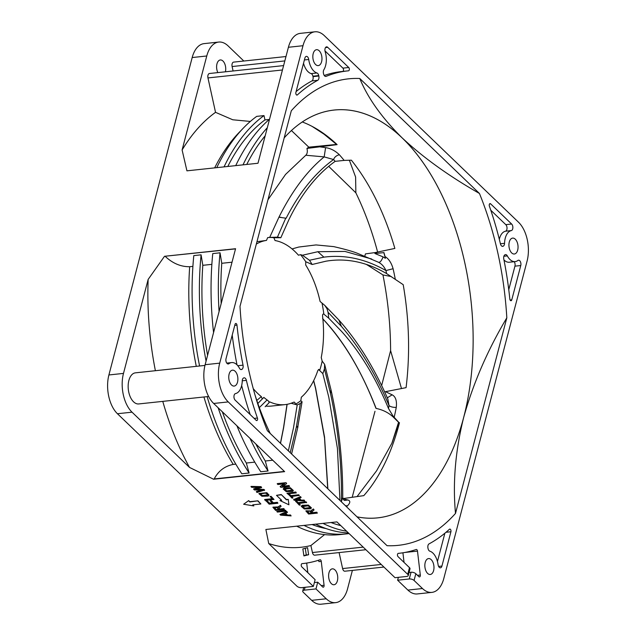<?xml version="1.0" encoding="UTF-8"?>
<svg xmlns="http://www.w3.org/2000/svg" width="636" height="636" viewBox="0 0 636 636"><rect width="100%" height="100%" fill="white"/><g stroke="black" fill="none" stroke-linecap="round" stroke-linejoin="round"><path stroke-width="0.95" d="M328.669 166.33L355.85 192.811A223.912 126.5 -96.1 0 1 377.617 252.047M292.059 248.93L298.761 247.038L316.036 244.932L333.598 246.609M364.818 256.109L365.446 253.891L375.057 252.587L394.861 248.43A204.379 115.466 83.9 0 0 351.366 160.185A204.379 115.466 -96.1 0 1 394.861 248.43M381.656 385.527L390.607 350.643A223.912 126.5 -96.1 0 0 382.944 274.935L367.886 265.339M352.193 497.288L374.994 411.277M294.277 402.167L293.633 402.222A82.632 46.682 -96.1 0 1 285.063 404.615L271.357 406.078A82.632 46.682 -96.1 0 1 265.8 406.086M267.955 199.776L285.556 174.423L305.797 155.248C307.315 153.785 307.697 151.511 306.942 148.434A254.829 143.967 -96.1 0 1 308.81 147.17L291.439 130.539M307.824 572.686L306.695 563.059M335.665 602.642L321.085 604.2A28.437 16.067 83.9 0 1 311.664 600.344L303.261 592.267A3.554 1.638 -165.3 0 1 302.736 591.059A3.554 1.638 -165.3 0 1 304.31 590.168L315.973 588.92L326.244 598.786A28.437 16.067 83.9 0 0 335.665 602.642A28.437 16.067 83.9 0 0 347.59 588.729L352.392 570.405M243.827 61.024L228.109 45.919A28.437 16.067 83.9 0 0 218.689 42.063L204.108 43.622A28.437 16.067 83.9 0 0 192.183 57.542L206.764 55.984L182.103 149.969A226.178 127.78 -96.1 0 1 215.532 112.334L207.964 77.926A3.554 2.011 -96.1 0 1 209.475 73.498L283.608 65.595M324.599 534.598L310.893 545.545A226.178 127.78 83.9 0 1 268.734 543.534L313.357 586.408L301.695 587.656A3.554 1.638 -165.3 0 1 296.909 586.169L117.445 413.734A28.437 16.067 83.9 0 1 108.907 374.962L192.183 57.542M235.121 371.257A7.998 4.516 83.9 0 0 232.474 370.176A7.998 4.516 83.9 0 0 228.833 378.603A7.998 4.516 83.9 0 0 234.167 386.076A7.998 4.516 83.9 0 0 237.864 379.986A7.998 4.516 83.9 0 0 235.121 371.257M431.216 559.664A7.998 4.516 -96.1 0 1 433.959 568.393A7.998 4.516 -96.1 0 1 430.262 574.483A7.998 4.516 -96.1 0 1 424.92 567.01A7.998 4.516 -96.1 0 1 428.561 558.575A7.998 4.516 -96.1 0 1 431.216 559.664M407.716 574.348L228.252 401.912A28.437 16.067 83.9 0 1 219.714 363.14L302.99 45.72A28.437 16.067 83.9 0 1 314.915 31.8A28.437 16.067 83.9 0 1 324.336 35.656L518.555 222.266A28.437 16.067 83.9 0 1 527.093 261.038L443.817 578.458A28.437 16.067 83.9 0 1 431.892 592.378A28.437 16.067 83.9 0 1 422.471 588.523L414.068 580.453A3.554 1.638 -165.3 0 0 409.282 578.967L411.047 572.249A3.554 1.638 14.7 0 1 415.833 573.736L418.901 576.693A1.781 1.002 83.9 0 0 419.498 576.932A1.781 1.002 83.9 0 0 420.301 575.024L417.486 551.11A1.781 1.002 83.9 0 0 416.302 549.48A1.781 1.002 83.9 0 0 416.183 549.512A242.57 137.042 -96.1 0 1 399.138 553.288A242.57 137.042 -96.1 0 1 398.287 553.376A1.781 1.002 83.9 0 0 398.279 553.376A1.781 1.002 83.9 0 0 397.46 554.735A1.781 1.002 83.9 0 0 398.072 556.675L409.481 567.638A3.554 1.638 14.7 0 1 410.005 568.846L408.24 575.564A3.554 1.638 -165.3 0 0 407.716 574.348L409.481 567.638M246.378 380.36A242.57 137.042 83.9 0 0 257.429 418.035A1.781 1.002 -96.1 0 1 256.761 420.579A1.781 1.002 -96.1 0 1 256.173 420.332L235.177 400.163A3.554 2.011 -96.1 0 1 233.953 396.379A3.554 2.011 -96.1 0 1 235.487 393.597A15.638 8.832 83.9 0 0 242.252 380.853A3.554 2.011 -96.1 0 1 243.524 378.038L243.763 377.935A3.554 2.011 -96.1 0 1 244.137 377.824A3.554 2.011 -96.1 0 1 246.378 380.36L242.252 380.797M371.448 89.708L359.769 78.49A234.573 132.526 83.9 0 0 291.304 110.759L239.995 306.353A234.573 132.526 83.9 0 0 256.562 400.203A234.573 132.526 83.9 0 0 267.366 430.707L387.046 545.696A234.573 132.526 83.9 0 0 455.503 513.419L506.82 317.825A234.573 132.526 83.9 0 0 479.449 193.479L371.448 89.708M243.031 365.159A3.554 2.011 -96.1 0 1 241.879 369.365L241.64 369.476A3.554 2.011 -96.1 0 1 241.267 369.58A3.554 2.011 -96.1 0 1 239.486 368.284A15.638 8.832 83.9 0 0 231.663 362.576A15.638 8.832 83.9 0 0 228.912 363.713A3.554 2.011 -96.1 0 1 228.284 363.975A3.554 2.011 -96.1 0 1 226.321 362.289A3.554 2.011 -96.1 0 1 226.042 358.64L235.042 324.328A1.781 1.002 -96.1 0 1 235.789 323.462A1.781 1.002 -96.1 0 1 236.974 325.131A242.57 137.042 83.9 0 0 243.031 365.159L237.792 365.716M318.835 76.01L318.739 75.581A3.554 2.011 83.9 0 0 316.959 72.989A15.638 8.832 -96.1 0 1 308.722 59.49A3.554 2.011 83.9 0 0 306.377 56.373A3.554 2.011 83.9 0 0 304.882 58.107L295.883 92.427A1.781 1.002 83.9 0 0 296.026 94.247A1.781 1.002 83.9 0 0 297.004 95.09A1.781 1.002 83.9 0 0 297.37 94.915A242.57 137.042 -96.1 0 1 317.762 80.295A3.554 2.011 83.9 0 0 318.835 76.01L313.007 76.63L312.912 76.209A3.554 2.011 83.9 0 0 311.123 73.609A15.638 8.832 -96.1 0 1 303.531 63.274M327.739 47.334A3.554 2.011 83.9 0 0 326.562 46.849A3.554 2.011 83.9 0 0 325.171 51.731A15.638 8.832 -96.1 0 1 323.875 69.729A3.554 2.011 83.9 0 0 323.462 73.363L323.549 73.784A3.554 2.011 83.9 0 0 325.815 76.431A3.554 2.011 83.9 0 0 326.133 76.352A242.57 137.042 -96.1 0 1 347.677 70.89A242.57 137.042 -96.1 0 1 348.52 70.803A1.781 1.002 83.9 0 0 348.528 70.803A1.781 1.002 83.9 0 0 349.347 69.451A1.781 1.002 83.9 0 0 348.735 67.511L327.739 47.334L325.513 47.573M504.936 254.813A3.554 2.011 83.9 0 0 503.776 259.019A242.57 137.042 -96.1 0 1 509.834 299.047A1.781 1.002 83.9 0 0 511.018 300.725A1.781 1.002 83.9 0 0 511.765 299.85L520.765 265.538A3.554 2.011 83.9 0 0 520.487 261.889A3.554 2.011 83.9 0 0 518.523 260.204A3.554 2.011 83.9 0 0 517.895 260.466A15.638 8.832 -96.1 0 1 515.144 261.603A15.638 8.832 -96.1 0 1 507.321 255.895A3.554 2.011 83.9 0 0 505.548 254.599A3.554 2.011 83.9 0 0 505.167 254.702L504.936 254.813M427.972 548.168L428.068 548.598A3.554 2.011 83.9 0 0 429.857 551.189A15.638 8.832 -96.1 0 1 438.085 564.696A3.554 2.011 83.9 0 0 440.438 567.813A3.554 2.011 83.9 0 0 441.925 566.072L450.924 531.752A1.781 1.002 83.9 0 0 450.789 529.931A1.781 1.002 83.9 0 0 449.803 529.088A1.781 1.002 83.9 0 0 449.437 529.263A242.57 137.042 -96.1 0 1 429.046 543.883A3.554 2.011 83.9 0 0 427.972 548.168M500.429 243.819A242.57 137.042 83.9 0 0 489.386 206.144A1.781 1.002 -96.1 0 1 490.046 203.6A1.781 1.002 -96.1 0 1 490.634 203.846L511.63 224.015A3.554 2.011 -96.1 0 1 512.855 227.799A3.554 2.011 -96.1 0 1 511.32 230.59A15.638 8.832 83.9 0 0 504.555 243.334A3.554 2.011 -96.1 0 1 503.283 246.14L503.044 246.251A3.554 2.011 -96.1 0 1 502.671 246.355A3.554 2.011 -96.1 0 1 500.429 243.819M511.686 252.921A7.998 4.516 83.9 0 0 514.333 254.01A7.998 4.516 83.9 0 0 518.03 247.913A7.998 4.516 83.9 0 0 515.287 239.192A7.998 4.516 83.9 0 0 512.64 238.103A7.998 4.516 83.9 0 0 508.943 244.192A7.998 4.516 83.9 0 0 511.686 252.921M315.599 64.514A7.998 4.516 -96.1 0 1 312.856 55.793A7.998 4.516 -96.1 0 1 316.553 49.695A7.998 4.516 -96.1 0 1 319.2 50.785A7.998 4.516 -96.1 0 1 321.943 59.506A7.998 4.516 -96.1 0 1 318.246 65.603A7.998 4.516 -96.1 0 1 315.599 64.514M233.086 70.978L232.108 66.541A3.554 2.011 -96.1 0 1 233.619 62.113L285.985 56.532M218.689 42.063A28.437 16.067 83.9 0 0 206.764 55.984M217.846 72.607A7.998 4.516 -96.1 0 1 216.82 64.522A7.998 4.516 -96.1 0 1 220.318 59.959A7.998 4.516 -96.1 0 1 222.974 61.048A7.998 4.516 -96.1 0 1 225.406 71.796M314.915 31.8L300.335 33.358A28.437 16.067 83.9 0 0 288.41 47.271L257.985 163.253L186.936 170.838L182.103 149.969M302.847 548.9L307.554 547.707L308.627 554.719L303.921 555.912L302.847 548.9M365.883 549.719L314.693 555.18A3.554 2.011 -96.1 0 1 312.435 552.533L363.18 547.119M310.893 545.545L312.435 552.533M313.357 586.408L315.122 579.69L301.846 566.938A1.781 1.002 -96.1 0 1 301.233 564.999A1.781 1.002 -96.1 0 1 302.052 563.647A1.781 1.002 -96.1 0 1 302.06 563.639A242.57 137.042 83.9 0 0 302.903 563.56A242.57 137.042 83.9 0 0 319.948 559.775A1.781 1.002 -96.1 0 1 320.075 559.752A1.781 1.002 -96.1 0 1 321.26 561.373L324.074 585.287A1.781 1.002 -96.1 0 1 323.263 587.195A1.781 1.002 -96.1 0 1 322.675 586.956L317.73 582.202L315.973 588.92M383.921 567.05L344.879 571.207A3.554 2.011 -96.1 0 1 342.613 568.568L339.099 552.573M334.981 569.928A7.998 4.516 -96.1 0 1 337.724 578.657A7.998 4.516 -96.1 0 1 334.027 584.746A7.998 4.516 -96.1 0 1 328.693 577.273A7.998 4.516 -96.1 0 1 332.334 568.846A7.998 4.516 -96.1 0 1 334.981 569.928M268.734 543.534L265.88 529.47L336.929 521.894L395.004 577.695L406.674 576.455A3.554 1.638 -165.3 0 0 408.24 575.564M398.375 577.337L397.619 580.207L407.891 590.081A28.437 16.067 83.9 0 0 417.311 593.937L431.892 592.378M404.051 562.423L402.922 552.795M283.863 508.569L284.411 509.484L275.666 510.414L272.908 507.305L277.988 507.608L280.444 505.294L281.104 506.304L278.878 508.291L279.959 508.991L283.863 508.569L284.411 509.484M272.979 507.154L278.163 506.908L278.067 507.305M256.038 489.203L263.948 489.434L264.624 490.086L256.976 492.463L256.403 491.533L261.952 490.165M256.324 491.835L262.97 490.189L254.352 489.943L253.677 488.909L258.947 487.415M253.597 489.219L260.1 487.43L251.633 487.327L251.061 486.397L261.038 486.643L261.635 487.597L255.052 489.489L263.948 489.434M283.266 488.877L284.093 487.915L290.302 487.725L293.323 490.467M316.8 512.203L317.348 513.117L308.603 514.047L305.86 510.954L310.94 511.257L313.413 508.951L314.065 509.961L311.823 511.932L312.896 512.624L316.8 512.203L317.348 513.117M305.932 510.803L310.996 510.923M301.337 506.24L302.164 505.278L308.373 505.087L311.394 507.83M281.454 500.103L279.975 500.556L288.919 504.785L288.227 499.379L286.47 499.562L281.247 494.538L276.501 495.341L281.724 500.365L279.975 500.556M253.064 504.825L253.828 505.938L243.636 504.237L248.684 500.604L249.797 501.685L257.962 500.81L260.871 503.99L252.707 504.857L253.828 505.938M155.391 370.709A226.178 127.78 -96.1 0 1 148.148 279.419L164.517 256.292L235.566 248.716L205.134 364.698A28.437 16.067 83.9 0 0 213.672 403.47L284.634 471.65L213.585 479.234L189.528 467.428A226.178 127.78 -96.1 0 1 162.768 401.38M148.148 279.419L123.487 373.404A28.437 16.067 83.9 0 0 132.026 412.176L189.528 467.428M285.596 510.239L286.144 511.153L277.399 512.083L276.771 511.479L285.596 510.239L286.144 511.153M295.78 492.01L296.328 492.916L287.575 493.854L286.955 493.25L295.78 492.01L296.328 492.916M258.947 493.52L266.858 492.677L269.028 495.102M304.159 500.055L304.739 501.001L294.237 500.246L293.578 499.61L300.542 496.589L301.13 497.527L298.936 498.33L300.86 500.182L304.159 500.055L304.739 501.001M299.015 498.02L300.947 499.872M290.517 514.969L291.105 515.915L280.595 515.152L279.927 514.508L286.884 511.479L287.472 512.425L285.278 513.228L287.226 515.088L290.517 514.969L291.105 515.915M285.365 512.918L287.305 514.786M282.36 486.238L289.038 485.53L289.579 486.437L280.834 487.367L280.245 486.421L284.61 483.487M280.166 486.731L284.531 483.797L277.853 484.505L277.304 483.599L286.057 482.668L286.645 483.614L282.281 486.548L289.038 485.53M293.005 497.996L292.004 498.099L288.378 494.236L289.388 494.132L290.922 495.611L298.666 494.784L299.294 495.388L291.471 496.517L293.005 497.996L291.55 496.215M264.616 499.801L272.359 498.982L270.133 496.462L271.143 496.35L273.997 499.475L265.244 500.413L264.695 499.498L272.439 498.672M300.319 505.016L299.317 505.127L295.692 501.263L296.694 501.152L298.228 502.631L305.98 501.804L306.608 502.408L298.777 503.537L300.319 505.016L298.856 503.235M266.039 501.168L267.041 501.057L269.537 503.458L272.311 503.163L270.276 500.826L271.286 500.715L273.401 502.75L277.36 502.329L277.908 503.235L269.163 504.173L266.118 500.866L267.12 500.755L269.616 503.148L272.391 502.853M321.26 561.373L318.922 561.628A1.781 1.002 83.9 0 0 318.382 560.292M303.873 555.578L306.29 554.966L305.272 548.288M326.061 528.572A213.251 120.482 -96.1 0 1 312.069 524.549M211.86 264.353L202.812 265.315A213.251 120.482 -96.1 0 0 207.582 355.357M222.314 411.778A213.251 120.482 -96.1 0 0 246.331 463.024L254.766 462.126M269.267 119.449L264.958 119.91L264.004 115.593L256.713 116.372A217.695 122.986 83.9 0 0 216.765 167.65M227.791 166.473A213.251 120.482 -96.1 0 1 264.958 119.91M192.907 266.373L189.687 266.715A213.251 120.482 83.9 0 0 196.286 366.352M203.925 396.983A213.251 120.482 83.9 0 0 233.213 464.423L235.813 464.145M215.532 112.334L232.768 119.775L250.338 121.444M236.926 425.81A217.695 122.986 83.9 0 0 260.776 471.761L268.066 470.982L265.284 461.005L272.725 460.21M246.331 463.024L249.113 473.009L241.823 473.78A217.695 122.986 83.9 0 1 207.129 396.641M233.213 464.423C224.699 466.14 218.363 470.974 214.197 478.924L213.585 479.234M284.411 471.435L214.197 478.924M232.029 262.199L221.765 263.296L220.048 252.81L212.758 253.589A217.695 122.986 83.9 0 0 213.577 332.533M164.517 256.292L235.519 248.883M165.217 256.38C172.666 263.376 180.823 266.818 189.687 266.715M199.585 365.994A217.695 122.986 83.9 0 1 193.797 255.608L201.087 254.829L202.812 265.315M340.817 525.63A213.251 120.482 -96.1 0 1 331.022 522.522M221.177 303.555A213.251 120.482 -96.1 0 1 221.765 263.296M265.284 461.005A213.251 120.482 -96.1 0 1 255.847 443.992M246.744 164.454A213.251 120.482 -96.1 0 1 265.196 135.762M401.491 388.54L390.607 350.643M378.523 262.27C380.042 262.581 381.56 260.784 383.079 256.888L385.384 258.343L385.026 256.539C388.731 258.796 391.426 262.859 393.096 268.718L385.941 270.562C365.438 258.908 344.752 254.44 323.883 257.151L309.462 260.267A85.303 48.193 83.9 0 1 312.141 264.497L325.878 261.213C346.071 257.763 366.32 261.881 386.601 273.567L403.216 284.682C409.226 319.693 410.18 354.014 406.078 387.65L385.456 391.689L392.174 394.821C395.648 396.657 397.015 400.855 396.268 407.414A204.307 115.426 -96.1 0 1 394.177 417.296L392.762 415.602L393.39 417.192C388.675 412.748 382.928 409.83 376.138 408.431L375.9 407.811L376.146 408.447C361.391 370.669 343.686 340.872 323.024 319.057L322.865 318.882M382.944 274.935L391.355 276.573M355.85 192.811L355.611 177.031L349.371 160.248M370.685 487.065A204.379 115.466 83.9 0 0 399.472 422.709L399.472 422.709A204.379 115.466 -96.1 0 1 370.685 487.057A204.379 115.466 -96.1 0 1 363.8 495.635L342.542 498.656L347.892 499.991C350.571 500.834 350.404 502.806 347.391 505.914A204.307 115.426 -96.1 0 1 346.469 506.709M306.942 148.434L337.112 144.634A204.379 115.466 83.9 0 0 333.836 141.629A204.379 115.466 83.9 0 0 302.291 121.969M312.061 126.365L323.994 134.164L337.112 144.634A204.379 115.466 83.9 0 0 333.836 141.629M392.062 442.799L399.01 422.614L398.573 422.256L391.871 443.244L376.568 470.831L357.042 496.597M398.581 422.264L393.398 417.208M384.629 391.84L385.464 391.697M394.177 417.296L399.01 422.614M336.611 144.459L324.153 134.283M336.062 144.483L308.81 147.17M318.692 146.67L325.6 147.639C330.585 148.355 335.164 150.716 339.346 154.731A204.307 115.426 -96.1 0 1 344.156 160.407L335.164 161.345C316.935 174.375 301.551 193.734 289.006 219.436L280.834 237.721A85.303 48.193 83.9 0 0 277.431 237.164L269.688 237.395L278.942 217.202L280.889 217.281M344.148 160.407L351.366 160.185M313.691 380.567L315.671 388.389L324.551 437.115L327.874 488.846M344.609 500.453L344.617 500.46C343.806 500.238 343.186 499.236 342.748 497.439L341.429 501.565C341.937 465.552 338.304 429.554 330.521 393.581L324.44 368.793A85.303 48.193 83.9 0 1 322.826 373.626L328.804 397.222L337.438 448.483L339.95 500.445M385.026 256.539A204.251 115.394 83.9 0 0 383.961 252.627L374.906 253.502L383.079 256.888M377.267 253.311L375.057 252.587M359.769 78.49C367.854 98.127 381.966 117.914 402.111 137.845A205.078 115.863 -96.1 0 0 284.189 137.885A205.062 115.855 -96.1 0 1 333.471 110.131A205.062 115.855 -96.1 0 1 402.103 137.861A205.062 115.855 -96.1 0 1 472.405 362.242A205.062 115.855 -96.1 0 1 376.973 517.927A205.062 115.855 -96.1 0 1 357.003 516.83M270.236 433.466A205.062 115.855 -96.1 0 1 255.052 395.099M285.063 404.615A82.632 46.682 -96.1 0 1 269.728 401.873L269.028 402.588M256.793 400.402L261.332 396.61A82.632 46.682 -96.1 0 1 253.255 388.675M256.34 244.049A82.632 46.682 -96.1 0 1 266.476 240.416L256.96 241.68M269.688 237.395L267.692 237.586A85.303 48.193 83.9 0 1 273.862 237.721L275.038 240.543A82.632 46.682 -96.1 0 1 298.475 255.219L300.558 254.654L302.474 255.227L317.841 251.713L344.943 251.427L371.726 259.035M300.558 254.654A85.303 48.193 83.9 0 1 305.741 261.722L305.693 264.974A82.632 46.682 -96.1 0 1 320.099 301.48L324.797 305.415L338.765 319.892M323.74 314.041L323.843 314.128C322.881 313.763 322.468 314.486 322.587 316.299A82.632 46.682 -96.1 0 1 321.236 357.551L322.174 361.129L324.63 364.349L330.966 389.669M322.174 361.129A85.303 48.193 83.9 0 1 319.701 370.43L318.843 369.421L317.833 370.502A82.632 46.682 -96.1 0 1 301.337 397.198L300.804 400.712L302.076 401.785L297.815 426.74M305.797 155.248L324.161 156.885L333.59 159.549C315.21 172.833 299.389 192.398 286.136 218.235L278.942 217.202C292.051 190.959 307.132 170.853 324.169 156.893L325.6 147.639M257.85 403.463L263.853 397.405A85.303 48.193 83.9 0 0 267.08 399.949C268.925 401.237 269.441 402.318 268.638 403.176M288.354 450.876L293.498 427.805L297.211 404.917A85.303 48.193 83.9 0 0 300.367 403.423L302.076 401.785M290.231 452.681L296.312 427.257A106.625 60.237 83.9 0 0 296.312 427.257L296.312 427.257C298.006 426.82 298.403 426.51 297.497 426.319M330.521 393.581L331.006 389.852M392.762 415.602L388.477 408.439C375.63 377.546 360 351.875 341.588 331.428L328.725 318.167A85.303 48.193 83.9 0 0 328.033 312.252L327.047 308.794L324.797 305.415M387.841 398.987L389.033 405.633C375.987 374.517 360.111 348.107 341.413 326.395A106.625 60.237 83.9 0 0 341.413 326.395L338.877 320.019M366.392 264.417L367.441 265.045M204.951 365.422L135.436 372.839A15.638 8.832 83.9 0 0 128.305 389.327A15.638 8.832 83.9 0 0 138.751 403.94L208.632 396.482M323.883 257.151L317.841 251.705M386.601 273.567A198.973 112.413 83.9 0 0 385.941 270.562C384.231 266.691 381.759 263.932 378.515 262.278M344.601 500.421L347.892 499.991M341.262 501.709A198.973 112.413 -96.1 0 0 341.429 501.565L341.604 502.035M345.348 505.636L347.391 505.914M388.477 408.439A198.973 112.413 -96.1 0 0 389.033 405.633C390.727 406.873 393.143 407.461 396.268 407.414M387.57 398.398L387.825 398.939M387.316 397.818L392.174 394.821M287.122 404.313L283.656 427.527L280.524 443.348M506.82 317.825C487.462 350.404 473.081 383.619 463.66 417.486C455.368 450.829 452.649 482.803 455.503 513.419M335.164 161.345A198.973 112.413 -96.1 0 0 333.59 159.549C334.464 157.124 336.38 155.518 339.346 154.731M397.619 580.207L409.282 578.967M285.771 218.108L277.431 237.164M297.211 404.917L291.105 403.248M322.826 373.626L318.596 369.468M324.44 368.793L324.63 364.349M328.725 318.167L323.637 313.969M312.141 264.497L305.741 261.722M309.462 260.267L302.474 255.227M280.834 237.721L273.862 237.721M267.692 237.586L266.476 240.416M258.335 402.97L257.803 403.335M265.156 406.738L268.758 403.073M324.122 314.343L323.843 314.128A85.303 48.193 83.9 0 0 322.078 303.444M261.332 396.61L262.27 398.995M293.633 402.222C294.635 401.92 295.168 402.604 295.247 404.281A85.303 48.193 83.9 0 0 300.804 400.712M385.384 258.343A204.069 115.291 83.9 0 0 383.826 252.548M270.221 433.45A205.078 115.863 -96.1 0 1 255.147 395.417M479.449 193.479C448.778 175.965 423.004 157.426 402.111 137.845A205.078 115.863 -96.1 0 1 463.66 417.486A205.078 115.863 -96.1 0 1 357.019 516.845M201.087 254.829A217.695 122.986 83.9 0 0 206.072 361.129M264.004 115.593A217.695 122.986 83.9 0 0 224.055 166.871M296.726 526.187A217.695 122.986 83.9 0 0 339.632 534.622L346.922 533.842A217.695 122.986 83.9 0 0 349.085 533.58M304.016 525.408A217.695 122.986 83.9 0 0 346.922 533.842M218.148 407.771A217.695 122.986 83.9 0 0 249.113 473.009M267.303 127.733A217.695 122.986 83.9 0 0 243.008 164.851M269.537 119.21A217.695 122.986 83.9 0 0 235.718 165.63M250.028 438.395A217.695 122.986 83.9 0 0 268.066 470.982M220.048 252.81A217.695 122.986 83.9 0 0 219.07 311.584M322.969 523.38A217.695 122.986 83.9 0 0 346.636 531.227M315.679 524.159A217.695 122.986 83.9 0 0 348.417 532.936M232.212 335.116A242.57 137.042 83.9 0 0 237.013 364.865M241.664 385.527A242.57 137.042 83.9 0 0 250.194 414.593M296.106 91.584A242.57 137.042 -96.1 0 1 311.934 80.915A3.554 2.011 83.9 0 0 313.007 76.63M324.249 75.477A242.57 137.042 -96.1 0 1 341.842 71.51L347.677 70.89M342.764 71.415A1.781 1.002 83.9 0 0 343.52 70.008A1.781 1.002 83.9 0 0 342.907 68.132L324.988 50.912M508.76 289.69L514.937 266.158A3.554 2.011 83.9 0 0 514.206 261.706M515.144 261.603L509.317 262.231A15.638 8.832 -96.1 0 1 503.958 259.941M437.449 561.524L444.874 533.214M490.777 210.214L505.795 224.643A3.554 2.011 -96.1 0 1 507.019 228.419A3.554 2.011 -96.1 0 1 505.493 231.21A15.638 8.832 83.9 0 0 499.316 239.279M409.051 572.464L411.047 572.249M317.73 582.202L314.367 582.568M308.627 554.719L306.29 554.966M243.636 504.237L248.684 500.604M248.596 500.914L249.797 501.685M249.717 501.987L257.962 500.81M257.882 501.12L260.871 503.99M288.919 504.785L288.227 499.379M288.14 499.681L286.47 499.562M286.391 499.872L281.247 494.538M281.168 494.848L276.501 495.341M276.771 511.479L285.516 510.549M286.955 493.25L295.7 492.312M302.521 506.534L304.859 508.228L310.217 507.544M302.831 507.56L304.779 508.53L310.201 507.703L309.812 506.82L307.776 505.835L302.458 506.677L302.911 507.25M310.543 508.8L304.286 508.967L301.281 506.391L302.084 505.588L308.293 505.389L311.362 507.981L310.543 508.8M260.132 493.814L262.485 495.531L267.843 494.848M260.45 494.848L262.406 495.834L267.82 494.999L267.43 494.116L265.387 493.123L260.068 493.965L260.529 494.546M266.778 492.987L269.012 495.19L268.169 496.112L261.905 496.263L258.892 493.671L266.858 492.677M308.977 513.339L311.815 513.037L309.708 511.185L307.188 511.201L308.977 513.339L311.894 512.727M307.268 510.891L309.056 513.029M307.188 511.201L307.609 511.646M310.94 511.257L311.799 509.961M311.72 510.263L313.413 508.951M313.333 509.253L314.065 509.961M311.775 511.622L312.197 511.948M312.117 512.258L312.896 512.624M312.817 512.926L316.72 512.513M296.758 499.912L299.747 500.119L298.173 498.6L294.786 499.832L299.826 499.809M293.578 499.61L300.542 496.589M300.462 496.891L301.13 497.527M300.86 500.182L304.08 500.365M294.865 499.522L296.837 499.61M284.443 489.163L286.788 490.865L292.147 490.181M284.761 490.197L286.709 491.167L292.131 490.34L291.741 489.458L289.706 488.472L284.387 489.315L284.841 489.887M292.473 491.437L286.216 491.604L283.211 489.028L284.014 488.225L290.223 488.027L293.291 490.618L292.473 491.437M263.868 489.744L264.544 490.396M250.982 486.707L261.038 486.643M260.951 486.945L261.635 487.597M283.107 514.818L286.105 515.025L284.523 513.498L281.144 514.731L286.184 514.715M279.927 514.508L286.884 511.479M286.804 511.781L287.472 512.425M287.226 515.088L290.437 515.279M281.223 514.429L283.187 514.516M288.959 485.832L289.579 486.437M277.224 483.901L286.057 482.668M285.977 482.97L286.645 483.614M288.299 494.546L289.308 494.434L290.843 495.913L298.666 494.784M298.586 495.086L299.214 495.69M270.054 496.764L271.143 496.35M271.063 496.66L273.997 499.475M295.613 501.565L296.615 501.462L298.149 502.941L305.98 501.804M305.9 502.114L306.52 502.71M270.197 501.128L271.198 501.025L273.313 503.052L277.36 502.329M277.28 502.631L277.908 503.235M276.032 509.706L278.87 509.396L276.755 507.536L274.235 507.552L276.032 509.706L278.95 509.094M274.315 507.242L276.111 509.396M274.235 507.552L274.665 508.005M277.988 507.608L278.838 506.312M278.759 506.614L280.444 505.294M280.365 505.596L281.104 506.304M279.172 508.617L279.959 508.991M279.88 509.293L283.775 508.88M415.833 573.736L414.068 580.453M213.672 403.47L228.252 401.912M117.445 413.734L132.026 412.176M324.074 585.287L321.252 585.589M311.664 600.344L326.244 598.786M241.155 130.42A213.251 120.482 83.9 0 0 214.666 167.872M284.833 60.913L232.108 66.541M282.456 69.976L207.964 77.926M342.613 568.568L381.218 564.45M315.671 388.389L315.536 387.777L315.671 388.389M393.096 268.718A204.307 115.426 -96.1 0 1 395.29 279.228M259.329 407.604L267.08 399.949M296.304 427.257L300.367 403.423M341.413 326.403L328.033 312.252M322.571 318.278L323.024 319.057M407.891 590.081L422.471 588.523M205.134 364.698L219.714 363.14M288.41 47.271L302.99 45.72M108.907 374.962L123.487 373.404M240.67 369.492L241.879 369.365M240.869 369.556L241.64 369.476M227.616 363.848L228.912 363.713M234.771 325.37L236.974 325.131M254.146 418.385L257.429 418.035M312.912 76.209L318.739 75.581M311.123 73.609L316.959 72.989M304.406 59.951L308.722 59.49M296.607 94.995L297.37 94.915M311.934 80.915L317.762 80.295M325.489 76.415L326.133 76.352M342.907 68.132L348.735 67.511M510.112 300.025L511.765 299.85M514.937 266.158L520.765 265.538M503.871 256.26L507.321 255.895M438.609 566.422L441.925 566.072M446.003 532.276L450.924 531.752M489.521 203.965L490.634 203.846M505.795 224.643L511.63 224.015M505.493 231.21L511.32 230.59M500.421 243.771L504.555 243.334M502.082 246.267L503.283 246.14M502.281 246.331L503.044 246.251M417.486 575.326L420.301 575.024M404.949 552.446L417.486 551.11M305.057 587.29L304.31 590.168M302.903 563.56L301.981 563.655M327.715 488.694L324.519 437.981L315.496 388.167M367.942 265.379L366.296 264.385M333.606 246.593C344.958 249.209 352.94 251.466 357.551 253.359L378.627 262.318M342.74 497.424C342.844 461.156 338.948 425.341 331.038 389.979M375.9 408.233C361.916 371.67 344.227 341.898 322.842 318.922M339.075 320.218C358.02 341.604 374.27 367.862 387.825 398.995L387.737 398.796M291.598 453.985L297.974 426.597M280.444 443.268L283.561 427.495M287.011 404.337L283.569 427.448M313.62 380.726L315.488 388.119M226.766 363.092L231.663 362.576M398.208 553.392L399.138 553.288M303.69 587.441L302.736 591.059"/></g></svg>
